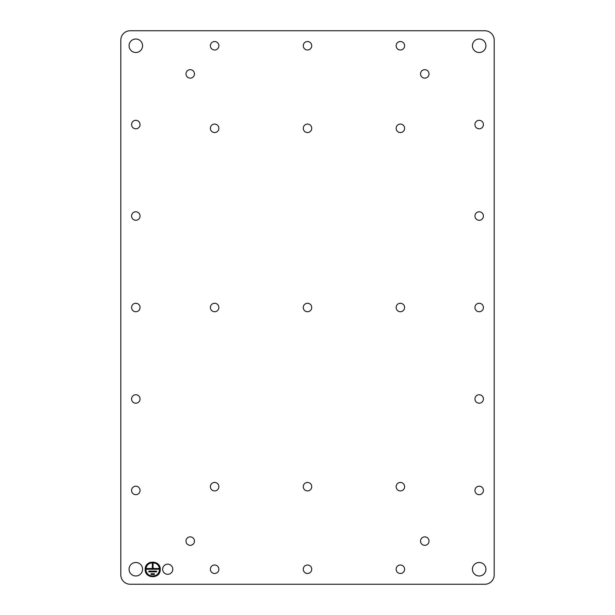 <?xml version="1.0" encoding="UTF-8"?>
<svg xmlns="http://www.w3.org/2000/svg" width="615" height="615" viewBox="0 0 615 615"><rect width="100%" height="100%" fill="white"/><g stroke="black" fill="none" stroke-linecap="round" stroke-linejoin="round"><path stroke-width="0.92" d="M123.561 33.494A9.379 9.379 0 0 0 120.809 40.129L120.809 574.871A9.379 9.379 0 0 0 130.196 584.25L484.805 584.25A9.379 9.379 0 0 0 494.191 574.871L494.191 40.129A9.379 9.379 0 0 0 484.805 30.75L130.196 30.75A9.379 9.379 0 0 0 123.561 33.494M424.765 545.328A4.228 4.228 0 0 0 427.756 538.102A4.228 4.228 0 0 0 420.537 541.092A4.228 4.228 0 0 0 424.765 545.328M190.235 536.864A4.228 4.228 0 0 0 187.244 544.091A4.228 4.228 0 0 0 194.463 541.092A4.228 4.228 0 0 0 190.235 536.864M424.765 78.136A4.228 4.228 0 0 0 427.756 70.909A4.228 4.228 0 0 0 420.537 73.908A4.228 4.228 0 0 0 424.765 78.136M190.235 69.672A4.228 4.228 0 0 0 187.244 76.898A4.228 4.228 0 0 0 194.463 73.908A4.228 4.228 0 0 0 190.235 69.672M214.627 311.728A4.228 4.228 0 0 0 217.618 304.51A4.228 4.228 0 0 0 210.392 307.5A4.228 4.228 0 0 0 214.627 311.728M400.373 303.272A4.228 4.228 0 0 0 397.382 310.49A4.228 4.228 0 0 0 404.609 307.5A4.228 4.228 0 0 0 400.373 303.272M135.823 403.202A4.228 4.228 0 0 0 138.813 395.975A4.228 4.228 0 0 0 131.587 398.966A4.228 4.228 0 0 0 135.823 403.202M479.177 394.738A4.228 4.228 0 0 0 476.187 401.956A4.228 4.228 0 0 0 483.413 398.966A4.228 4.228 0 0 0 479.177 394.738M135.823 220.262A4.228 4.228 0 0 0 138.813 213.044A4.228 4.228 0 0 0 131.587 216.034A4.228 4.228 0 0 0 135.823 220.262M479.177 211.798A4.228 4.228 0 0 0 476.187 219.025A4.228 4.228 0 0 0 483.413 216.034A4.228 4.228 0 0 0 479.177 211.798M307.5 303.272A4.228 4.228 0 0 0 304.51 310.49A4.228 4.228 0 0 0 311.728 307.5A4.228 4.228 0 0 0 307.5 303.272M135.823 494.668A4.228 4.228 0 0 0 138.813 487.441A4.228 4.228 0 0 0 131.587 490.439A4.228 4.228 0 0 0 135.823 494.668M214.627 573.472A4.228 4.228 0 0 0 217.618 566.246A4.228 4.228 0 0 0 210.392 569.236A4.228 4.228 0 0 0 214.627 573.472M135.823 311.728A4.228 4.228 0 0 0 138.813 304.51A4.228 4.228 0 0 0 131.587 307.5A4.228 4.228 0 0 0 135.823 311.728M135.823 128.796A4.228 4.228 0 0 0 138.813 121.57A4.228 4.228 0 0 0 131.587 124.561A4.228 4.228 0 0 0 135.823 128.796M214.627 49.992A4.228 4.228 0 0 0 217.618 42.766A4.228 4.228 0 0 0 210.392 45.764A4.228 4.228 0 0 0 214.627 49.992M479.177 486.204A4.228 4.228 0 0 0 476.187 493.43A4.228 4.228 0 0 0 483.413 490.439A4.228 4.228 0 0 0 479.177 486.204M400.373 565.008A4.228 4.228 0 0 0 397.382 572.234A4.228 4.228 0 0 0 404.609 569.236A4.228 4.228 0 0 0 400.373 565.008M479.177 303.272A4.228 4.228 0 0 0 476.187 310.49A4.228 4.228 0 0 0 483.413 307.5A4.228 4.228 0 0 0 479.177 303.272M479.177 120.332A4.228 4.228 0 0 0 476.187 127.559A4.228 4.228 0 0 0 483.413 124.561A4.228 4.228 0 0 0 479.177 120.332M400.373 41.528A4.228 4.228 0 0 0 397.382 48.754A4.228 4.228 0 0 0 404.609 45.764A4.228 4.228 0 0 0 400.373 41.528M307.5 565.008A4.228 4.228 0 0 0 304.51 572.234A4.228 4.228 0 0 0 311.728 569.236A4.228 4.228 0 0 0 307.5 565.008M307.5 41.528A4.228 4.228 0 0 0 304.51 48.754A4.228 4.228 0 0 0 311.728 45.764A4.228 4.228 0 0 0 307.5 41.528M479.177 575.994A6.757 6.757 0 0 0 483.951 564.462A6.757 6.757 0 0 0 472.428 569.236A6.757 6.757 0 0 0 479.177 575.994M135.823 562.487A6.757 6.757 0 0 0 131.049 574.018A6.757 6.757 0 0 0 142.572 569.236A6.757 6.757 0 0 0 135.823 562.487M135.823 39.006A6.757 6.757 0 0 0 131.049 50.538A6.757 6.757 0 0 0 142.572 45.764A6.757 6.757 0 0 0 135.823 39.006M479.177 52.513A6.757 6.757 0 0 0 483.951 40.982A6.757 6.757 0 0 0 472.428 45.764A6.757 6.757 0 0 0 479.177 52.513M167.718 574.302A5.066 5.066 0 0 0 171.301 565.654A5.066 5.066 0 0 0 162.652 569.236A5.066 5.066 0 0 0 167.718 574.302M400.373 490.916A4.228 4.228 0 0 0 403.371 483.69A4.228 4.228 0 0 0 396.145 486.68A4.228 4.228 0 0 0 400.373 490.916M214.627 132.548A4.228 4.228 0 0 0 217.618 125.322A4.228 4.228 0 0 0 210.392 128.32A4.228 4.228 0 0 0 214.627 132.548M307.5 132.548A4.228 4.228 0 0 0 310.49 125.322A4.228 4.228 0 0 0 303.272 128.32A4.228 4.228 0 0 0 307.5 132.548M400.373 132.548A4.228 4.228 0 0 0 403.371 125.322A4.228 4.228 0 0 0 396.145 128.32A4.228 4.228 0 0 0 400.373 132.548M214.627 490.916A4.228 4.228 0 0 0 217.618 483.69A4.228 4.228 0 0 0 210.392 486.68A4.228 4.228 0 0 0 214.627 490.916M307.5 490.916A4.228 4.228 0 0 0 310.49 483.69A4.228 4.228 0 0 0 303.272 486.68A4.228 4.228 0 0 0 307.5 490.916M160.215 569.429C160.676 559.75 144.74 559.742 145.202 569.429C144.74 579.107 160.676 579.115 160.215 569.429M150.068 562.402L149.614 562.587M147.915 564.67A6.757 6.757 0 0 0 147.9 574.172M147.961 574.233A6.757 6.757 0 0 0 152.658 576.178M152.758 576.178A6.757 6.757 0 0 0 157.455 574.233M157.517 574.172A6.757 6.757 0 0 0 157.501 564.67M157.463 564.632A6.757 6.757 0 0 0 147.946 564.632M145.955 569.429C145.532 578.138 159.877 578.138 159.462 569.429C159.877 560.711 145.532 560.711 145.955 569.429M154.396 574.495L154.396 573.741L151.021 573.741L151.021 574.495L154.396 574.495M156.648 571.865L156.648 571.12L148.769 571.12L148.769 571.865L156.648 571.865M152.335 568.491L152.335 563.609L153.081 563.609L153.081 568.491L158.708 568.491L158.708 569.236L146.701 569.236L146.701 568.491L152.335 568.491"/></g></svg>
